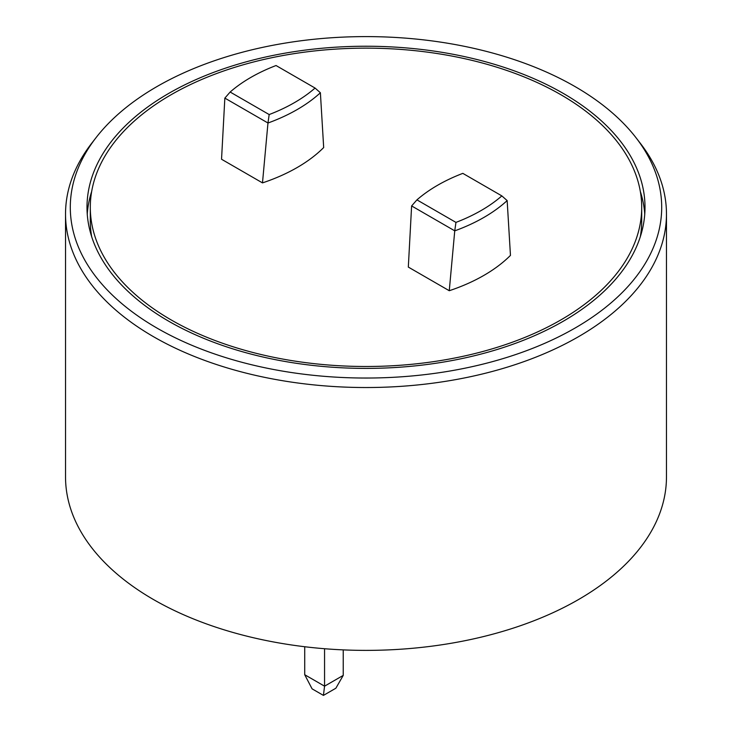 <?xml version="1.0" encoding="UTF-8"?>
<svg xmlns="http://www.w3.org/2000/svg" width="732" height="732" viewBox="0 0 732 732"><rect width="100%" height="100%" fill="white"/><g stroke="black" fill="none" stroke-linecap="round" stroke-linejoin="round"><path stroke-width="1.1" d="M666.468 214.055L666.468 476.907A300.468 173.475 180 0 1 366 650.382A300.468 173.475 180 0 1 65.532 476.907L65.532 214.055A300.468 173.475 -0 0 0 251.021 374.327A300.468 173.475 -0 0 0 578.463 336.72A300.468 173.475 -0 0 0 666.468 214.055A300.468 173.475 -0 0 0 640.28 143.243L635.934 137.625A295.701 170.721 180 0 1 575.087 328.037A295.701 170.721 180 0 1 198.317 347.938A295.701 170.721 180 0 1 96.066 137.625A295.701 170.721 180 0 1 366 36.6A295.701 170.721 180 0 1 635.934 137.625M188.078 85.726A275.699 159.173 -0 0 0 155.394 104.603A275.699 159.173 -0 0 0 90.301 207.321A275.699 159.173 -0 0 0 249.905 351.689A275.699 159.173 -0 0 0 543.922 328.915A275.699 159.173 -0 0 0 576.606 310.039A275.699 159.173 -0 0 0 641.699 207.321A275.699 159.173 -0 0 0 482.095 62.943A275.699 159.173 -0 0 0 188.078 85.726M90.649 229.647L90.649 228.805A275.699 159.173 180 0 1 90.301 220.799L90.301 207.321M91.683 236.701A275.699 159.173 180 0 1 90.731 229.692L89.917 229.226L90.649 228.805M343.235 649.879L343.235 675.398L324.56 686.177L324.56 648.726M304.713 646.731L304.713 674.721L312.088 688.849L323.434 695.4L324.56 686.177L304.713 674.721M507.157 200.595L501.85 195.901A162.925 94.062 180 0 1 455.954 222.4L454.746 230.855A166.74 96.267 -0 0 0 507.157 200.595L510.46 255.395A166.74 96.267 -0 0 1 449.265 290.723L454.746 230.855M455.954 222.4L416.929 199.873L411.613 205.957L408.319 267.079L449.265 290.723M320.387 92.763L315.071 88.06A162.925 94.062 180 0 1 269.175 114.558L267.967 123.022A166.74 96.267 -0 0 0 320.387 92.763L323.681 147.553A166.74 96.267 -0 0 1 262.486 182.89L267.967 123.022M269.175 114.558L230.15 92.031L224.843 98.125L221.54 159.247L262.486 182.89M96.066 137.625L91.72 143.243A300.468 173.475 -0 0 0 65.532 214.055M125.081 580.567L126.709 581.821M343.235 675.398L335.86 688.226L323.434 695.4M416.929 199.873A162.925 94.062 180 0 1 462.825 173.365L501.85 195.901M411.631 205.939L454.737 230.827M230.15 92.031A162.925 94.062 180 0 1 276.046 65.532L315.071 88.06M224.852 98.106L267.958 122.994M641.699 207.321L641.699 220.799A275.699 159.173 180 0 1 640.317 236.701M644.755 214.055A279.002 161.077 -0 0 0 640.317 191.418M91.683 191.418A279.002 161.077 -0 0 0 87.245 214.055M563.283 321.22A279.002 161.077 180 0 1 259.229 356.136A279.002 161.077 180 0 1 86.998 207.321A279.002 161.077 180 0 1 366 46.235A279.002 161.077 180 0 1 645.002 207.321A279.002 161.077 180 0 1 563.283 321.22"/></g></svg>

